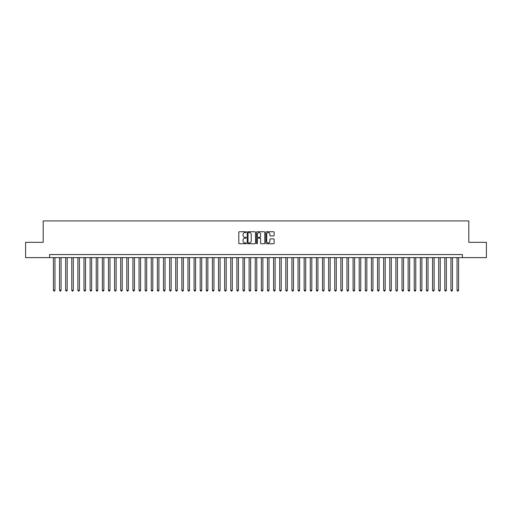<?xml version="1.0" encoding="UTF-8"?>
<svg xmlns="http://www.w3.org/2000/svg" width="512" height="512" viewBox="0 0 512 512"><rect width="100%" height="100%" fill="white"/><g stroke="black" fill="none" stroke-linecap="round" stroke-linejoin="round"><path stroke-width="0.77" d="M246.214 232.16A0.422 0.422 0 0 0 245.798 231.744L239.418 231.744A0.602 0.602 0 0 0 238.816 232.346L238.816 243.149A0.602 0.602 0 0 0 239.418 243.75L245.798 243.75A0.422 0.422 0 0 0 246.214 243.328A0.422 0.422 0 0 0 245.798 242.906L244.973 242.906A1.92 1.92 0 0 1 243.046 240.986L243.046 240.09A1.92 1.92 0 0 1 244.973 238.163L245.798 238.163A0.422 0.422 0 0 0 246.214 237.747A0.422 0.422 0 0 0 245.798 237.325L244.973 237.325A1.92 1.92 0 0 1 243.046 235.405L243.046 234.502A1.92 1.92 0 0 1 244.973 232.582L245.798 232.582A0.422 0.422 0 0 0 246.214 232.16M273.542 235.974A0.602 0.602 0 0 0 274.144 235.373L274.144 232.346A0.602 0.602 0 0 0 273.542 231.744L266.458 231.744A0.602 0.602 0 0 0 265.862 232.346L265.862 243.149A0.602 0.602 0 0 0 266.458 243.75L273.542 243.75A0.602 0.602 0 0 0 274.144 243.149L274.144 239.488A0.602 0.602 0 0 0 273.542 238.886L270.509 238.886A0.602 0.602 0 0 0 269.914 239.488L269.914 241.299A1.606 1.606 0 0 1 268.307 242.906A1.606 1.606 0 0 1 266.701 241.299L266.701 234.189A1.606 1.606 0 0 1 268.307 232.582A1.606 1.606 0 0 1 269.914 234.189L269.914 235.373A0.602 0.602 0 0 0 270.509 235.974L273.542 235.974M49.6 257.619L25.6 257.619L25.6 242.33L43.181 242.33L43.181 220.928L468.819 220.928L468.819 242.33L486.4 242.33L486.4 257.619L462.4 257.619L462.4 254.56L49.6 254.56L49.6 257.619L462.4 257.619M255.475 232.346A0.602 0.602 0 0 0 254.874 231.744L247.789 231.744A0.602 0.602 0 0 0 247.194 232.346L247.194 243.149A0.602 0.602 0 0 0 247.789 243.75L254.874 243.75A0.602 0.602 0 0 0 255.475 243.149L255.475 232.346M257.126 231.744L264.211 231.744A0.602 0.602 0 0 1 264.806 232.346L264.806 243.149A0.602 0.602 0 0 1 264.211 243.75L261.178 243.75A0.602 0.602 0 0 1 260.576 243.149L260.576 238.765A0.602 0.602 0 0 0 259.974 238.163L257.965 238.163A0.602 0.602 0 0 0 257.363 238.765L257.363 243.328A0.422 0.422 0 0 1 256.947 243.75A0.422 0.422 0 0 1 256.525 243.328L256.525 232.346A0.602 0.602 0 0 1 257.126 231.744M248.454 232.582A0.422 0.422 0 0 0 248.032 233.005L248.032 242.49A0.422 0.422 0 0 0 248.454 242.906L249.325 242.906A1.92 1.92 0 0 0 251.245 240.986L251.245 234.502A1.92 1.92 0 0 0 249.325 232.582L248.454 232.582M260.576 234.221A1.606 1.606 0 0 0 258.97 232.614A1.606 1.606 0 0 0 257.363 234.221L257.363 236.723A0.602 0.602 0 0 0 257.965 237.325L259.974 237.325A0.602 0.602 0 0 0 260.576 236.723L260.576 234.221M53.427 257.619L53.427 290.278L54.957 290.278L54.957 257.619M54.957 290.278L54.496 291.072L53.882 291.072L53.427 290.278M59.539 257.619L59.539 290.278L61.069 290.278L61.069 257.619M61.069 290.278L60.608 291.072L60 291.072L59.539 290.278M65.658 257.619L65.658 290.278L67.187 290.278L67.187 257.619M67.187 290.278L66.726 291.072L66.112 291.072L65.658 290.278M71.77 257.619L71.77 290.278L73.299 290.278L73.299 257.619M73.299 290.278L72.845 291.072L72.23 291.072L71.77 290.278M77.888 257.619L77.888 290.278L79.418 290.278L79.418 257.619M79.418 290.278L78.957 291.072L78.349 291.072L77.888 290.278M84 257.619L84 290.278L85.53 290.278L85.53 257.619M85.53 290.278L85.075 291.072L84.461 291.072L84 290.278M90.118 257.619L90.118 290.278L91.648 290.278L91.648 257.619M91.648 290.278L91.187 291.072L90.579 291.072L90.118 290.278M96.23 257.619L96.23 290.278L97.76 290.278L97.76 257.619M97.76 290.278L97.306 291.072L96.691 291.072L96.23 290.278M102.349 257.619L102.349 290.278L103.878 290.278L103.878 257.619M103.878 290.278L103.418 291.072L102.81 291.072L102.349 290.278M108.467 257.619L108.467 290.278L109.99 290.278L109.99 257.619M109.99 290.278L109.536 291.072L108.922 291.072L108.467 290.278M114.579 257.619L114.579 290.278L116.109 290.278L116.109 257.619M116.109 290.278L115.648 291.072L115.04 291.072L114.579 290.278M120.698 257.619L120.698 290.278L122.227 290.278L122.227 257.619M122.227 290.278L121.766 291.072L121.152 291.072L120.698 290.278M126.81 257.619L126.81 290.278L128.339 290.278L128.339 257.619M128.339 290.278L127.878 291.072L127.27 291.072L126.81 290.278M132.928 257.619L132.928 290.278L134.458 290.278L134.458 257.619M134.458 290.278L133.997 291.072L133.382 291.072L132.928 290.278M139.04 257.619L139.04 290.278L140.57 290.278L140.57 257.619M140.57 290.278L140.115 291.072L139.501 291.072L139.04 290.278M145.158 257.619L145.158 290.278L146.688 290.278L146.688 257.619M146.688 290.278L146.227 291.072L145.613 291.072L145.158 290.278M151.27 257.619L151.27 290.278L152.8 290.278L152.8 257.619M152.8 290.278L152.346 291.072L151.731 291.072L151.27 290.278M157.389 257.619L157.389 290.278L158.918 290.278L158.918 257.619M158.918 290.278L158.458 291.072L157.85 291.072L157.389 290.278M163.501 257.619L163.501 290.278L165.03 290.278L165.03 257.619M165.03 290.278L164.576 291.072L163.962 291.072L163.501 290.278M169.619 257.619L169.619 290.278L171.149 290.278L171.149 257.619M171.149 290.278L170.688 291.072L170.08 291.072L169.619 290.278M175.738 257.619L175.738 290.278L177.261 290.278L177.261 257.619M177.261 290.278L176.806 291.072L176.192 291.072L175.738 290.278M181.85 257.619L181.85 290.278L183.379 290.278L183.379 257.619M183.379 290.278L182.918 291.072L182.31 291.072L181.85 290.278M187.968 257.619L187.968 290.278L189.491 290.278L189.491 257.619M189.491 290.278L189.037 291.072L188.422 291.072L187.968 290.278M194.08 257.619L194.08 290.278L195.61 290.278L195.61 257.619M195.61 290.278L195.149 291.072L194.541 291.072L194.08 290.278M200.198 257.619L200.198 290.278L201.728 290.278L201.728 257.619M201.728 290.278L201.267 291.072L200.653 291.072L200.198 290.278M206.31 257.619L206.31 290.278L207.84 290.278L207.84 257.619M207.84 290.278L207.379 291.072L206.771 291.072L206.31 290.278M212.429 257.619L212.429 290.278L213.958 290.278L213.958 257.619M213.958 290.278L213.498 291.072L212.883 291.072L212.429 290.278M218.541 257.619L218.541 290.278L220.07 290.278L220.07 257.619M220.07 290.278L219.616 291.072L219.002 291.072L218.541 290.278M224.659 257.619L224.659 290.278L226.189 290.278L226.189 257.619M226.189 290.278L225.728 291.072L225.12 291.072L224.659 290.278M230.771 257.619L230.771 290.278L232.301 290.278L232.301 257.619M232.301 290.278L231.846 291.072L231.232 291.072L230.771 290.278M236.89 257.619L236.89 290.278L238.419 290.278L238.419 257.619M238.419 290.278L237.958 291.072L237.35 291.072L236.89 290.278M243.002 257.619L243.002 290.278L244.531 290.278L244.531 257.619M244.531 290.278L244.077 291.072L243.462 291.072L243.002 290.278M249.12 257.619L249.12 290.278L250.65 290.278L250.65 257.619M250.65 290.278L250.189 291.072L249.581 291.072L249.12 290.278M255.238 257.619L255.238 290.278L256.762 290.278L256.762 257.619M256.762 290.278L256.307 291.072L255.693 291.072L255.238 290.278M261.35 257.619L261.35 290.278L262.88 290.278L262.88 257.619M262.88 290.278L262.419 291.072L261.811 291.072L261.35 290.278M267.469 257.619L267.469 290.278L268.998 290.278L268.998 257.619M268.998 290.278L268.538 291.072L267.923 291.072L267.469 290.278M273.581 257.619L273.581 290.278L275.11 290.278L275.11 257.619M275.11 290.278L274.65 291.072L274.042 291.072L273.581 290.278M279.699 257.619L279.699 290.278L281.229 290.278L281.229 257.619M281.229 290.278L280.768 291.072L280.154 291.072L279.699 290.278M285.811 257.619L285.811 290.278L287.341 290.278L287.341 257.619M287.341 290.278L286.88 291.072L286.272 291.072L285.811 290.278M291.93 257.619L291.93 290.278L293.459 290.278L293.459 257.619M293.459 290.278L292.998 291.072L292.384 291.072L291.93 290.278M298.042 257.619L298.042 290.278L299.571 290.278L299.571 257.619M299.571 290.278L299.117 291.072L298.502 291.072L298.042 290.278M304.16 257.619L304.16 290.278L305.69 290.278L305.69 257.619M305.69 290.278L305.229 291.072L304.621 291.072L304.16 290.278M310.272 257.619L310.272 290.278L311.802 290.278L311.802 257.619M311.802 290.278L311.347 291.072L310.733 291.072L310.272 290.278M316.39 257.619L316.39 290.278L317.92 290.278L317.92 257.619M317.92 290.278L317.459 291.072L316.851 291.072L316.39 290.278M322.509 257.619L322.509 290.278L324.032 290.278L324.032 257.619M324.032 290.278L323.578 291.072L322.963 291.072L322.509 290.278M328.621 257.619L328.621 290.278L330.15 290.278L330.15 257.619M330.15 290.278L329.69 291.072L329.082 291.072L328.621 290.278M334.739 257.619L334.739 290.278L336.262 290.278L336.262 257.619M336.262 290.278L335.808 291.072L335.194 291.072L334.739 290.278M340.851 257.619L340.851 290.278L342.381 290.278L342.381 257.619M342.381 290.278L341.92 291.072L341.312 291.072L340.851 290.278M346.97 257.619L346.97 290.278L348.499 290.278L348.499 257.619M348.499 290.278L348.038 291.072L347.424 291.072L346.97 290.278M353.082 257.619L353.082 290.278L354.611 290.278L354.611 257.619M354.611 290.278L354.15 291.072L353.542 291.072L353.082 290.278M359.2 257.619L359.2 290.278L360.73 290.278L360.73 257.619M360.73 290.278L360.269 291.072L359.654 291.072L359.2 290.278M365.312 257.619L365.312 290.278L366.842 290.278L366.842 257.619M366.842 290.278L366.387 291.072L365.773 291.072L365.312 290.278M371.43 257.619L371.43 290.278L372.96 290.278L372.96 257.619M372.96 290.278L372.499 291.072L371.885 291.072L371.43 290.278M377.542 257.619L377.542 290.278L379.072 290.278L379.072 257.619M379.072 290.278L378.618 291.072L378.003 291.072L377.542 290.278M383.661 257.619L383.661 290.278L385.19 290.278L385.19 257.619M385.19 290.278L384.73 291.072L384.122 291.072L383.661 290.278M389.773 257.619L389.773 290.278L391.302 290.278L391.302 257.619M391.302 290.278L390.848 291.072L390.234 291.072L389.773 290.278M395.891 257.619L395.891 290.278L397.421 290.278L397.421 257.619M397.421 290.278L396.96 291.072L396.352 291.072L395.891 290.278M402.01 257.619L402.01 290.278L403.533 290.278L403.533 257.619M403.533 290.278L403.078 291.072L402.464 291.072L402.01 290.278M408.122 257.619L408.122 290.278L409.651 290.278L409.651 257.619M409.651 290.278L409.19 291.072L408.582 291.072L408.122 290.278M414.24 257.619L414.24 290.278L415.77 290.278L415.77 257.619M415.77 290.278L415.309 291.072L414.694 291.072L414.24 290.278M420.352 257.619L420.352 290.278L421.882 290.278L421.882 257.619M421.882 290.278L421.421 291.072L420.813 291.072L420.352 290.278M426.47 257.619L426.47 290.278L428 290.278L428 257.619M428 290.278L427.539 291.072L426.925 291.072L426.47 290.278M432.582 257.619L432.582 290.278L434.112 290.278L434.112 257.619M434.112 290.278L433.651 291.072L433.043 291.072L432.582 290.278M438.701 257.619L438.701 290.278L440.23 290.278L440.23 257.619M440.23 290.278L439.77 291.072L439.155 291.072L438.701 290.278M444.813 257.619L444.813 290.278L446.342 290.278L446.342 257.619M446.342 290.278L445.888 291.072L445.274 291.072L444.813 290.278M450.931 257.619L450.931 290.278L452.461 290.278L452.461 257.619M452.461 290.278L452 291.072L451.392 291.072L450.931 290.278M457.043 257.619L457.043 290.278L458.573 290.278L458.573 257.619M458.573 290.278L458.118 291.072L457.504 291.072L457.043 290.278"/></g></svg>

